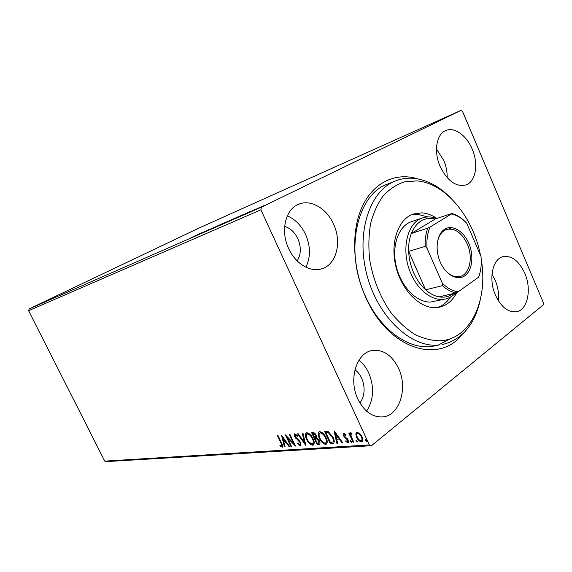 <?xml version="1.0" encoding="UTF-8"?>
<svg xmlns="http://www.w3.org/2000/svg" width="572" height="572" viewBox="0 0 572 572"><rect width="100%" height="100%" fill="white"/><g stroke="black" fill="none" stroke-linecap="round" stroke-linejoin="round"><path stroke-width="0.86" d="M462.19 334.463C438.803 364.679 388.195 349.063 365.851 297.533C352.102 267.103 351.044 230.066 362.555 205.913C374.109 181.732 396.403 172.029 418.103 178.957M395.631 180.895L387.609 184.077C356.907 194.265 344.101 251.179 365.594 296.639C380.587 330.609 410.103 350.879 433.54 346.117L438.624 345.059C410.961 348.005 377.734 317.01 366.852 274.682C355.698 232.418 369.848 190.533 395.631 180.895C401.358 178.65 407.336 177.799 413.549 178.328C427.005 179.751 439.532 186.436 451.122 198.377M524.76 273.194C518.983 260.889 511.754 255.377 503.095 256.635C492.499 258.794 488.259 279.243 495.502 295.266C501.201 307.15 508.179 312.641 516.437 311.754C527.684 309.995 531.924 289.189 524.76 273.194M498.362 300.743C499.056 293.858 497.99 287.03 495.166 280.266L491.984 274.324M333.598 224.21C326.762 208.451 310.682 198.949 298.613 204.29C285.392 209.238 280.23 231.045 288.667 248.563C295.452 263.799 310.496 272.665 321.872 268.768C336.465 264.629 342.07 242.085 333.598 224.21M305.87 267.188C310.718 257.257 310.646 246.389 305.641 234.563C301.351 225.511 295.245 219.29 287.316 215.909M398.584 368.382C392.099 355.312 383.354 349.342 372.351 350.479C356.656 352.481 348.205 379.372 357.865 399.099C364.092 411.382 372.3 417.324 382.475 416.924C399.499 415.93 408.186 388.188 398.584 368.382M366.609 411.161C373.731 399.814 374.46 387.108 368.783 373.037C366.316 367.689 363.034 363.427 358.944 360.253M472.179 149.07C466.595 135.414 454.29 126.598 445.659 130.602C436.372 134.155 433.519 151.651 440.133 166.445C447.397 181.002 455.984 187.173 465.887 184.963C475.811 181.76 478.757 163.964 472.179 149.07M447.154 177.656C447.318 171.907 446.189 166.152 443.758 160.389L436.472 149.077M359.938 403.038C364.822 395.81 365.408 387.544 361.69 378.242C360.01 374.624 357.765 371.8 354.955 369.777M297.175 260.918C301.094 254.454 301.322 247.061 297.869 238.738C294.766 232.311 290.369 228.185 284.663 226.369M263.506 205.813L258.079 208.473L263.506 205.813M251.401 211.411L261.054 206.835L251.401 211.411M254.468 209.717L246.189 213.692L254.49 209.76M233.054 219.448L244.115 214.164L233.054 219.448M219.534 225.375L231.36 219.755L219.534 225.375M209.352 229.837L221.786 223.945L209.352 229.837M196.661 235.399L210.11 229.072L196.661 235.399M192.292 237.173L199.321 233.812L192.306 237.187M29.151 308.901L199.871 227.649L460.953 110.396L261.475 207.135L260.889 209.824L28.6 310.71L29.151 308.901L261.475 207.135M202.481 232.425L190.426 238.131L202.481 232.425M204.418 232.01L215.201 226.834L204.418 232.01M217.467 226.062L226.398 221.929L217.482 226.083M228.9 221.049L238.023 216.824L228.907 221.071M249.728 211.683L236.987 217.725L249.728 211.683M250.057 211.962L251.608 211.247L250.071 211.998M255.091 209.76L256.656 209.037L255.105 209.788M263.47 206.084L265.065 205.348L263.47 206.084M460.953 110.396L462.576 111.526L543.4 302.767L543.214 304.94L371.457 445.71L106.435 461.604L104.755 461.118L28.6 310.71M355.791 433.933L357.092 432.239L359.824 433.612L362.09 436.872C363.12 439.031 363.134 440.633 362.155 441.684L361.54 441.849C359.43 441.42 357.779 439.889 356.585 437.273L355.791 433.933L356.649 432.339M353.031 442.242L348.77 433.061L349.506 433.004L350.135 434.362L350.486 432.811L351.415 433.018L350.986 435.95L353.768 442.192L353.031 442.242L353.539 441.834L349.449 433.011M343.658 433.304L345.66 434.491L345.595 435.313L344.087 434.455L344.094 435.7L348.219 440.011L348.248 442.656L345.853 441.613L345.874 440.747L347.504 441.584L347.519 440.111L343.393 435.8L343.658 433.304M332.425 443.607L330.33 443.743L324.639 431.567L328.342 431.717L333.118 437.401C334.477 440.068 334.606 442.049 333.505 443.336L330.33 443.743M317.217 444.616L311.597 432.661L312.82 432.561C314.178 432.546 315.308 433.483 316.209 435.371L316.595 437.988L319.412 440.955C320.17 442.535 320.184 443.672 319.462 444.365L317.217 444.616L317.717 444.222L317.31 443.343L318.754 443.136L318.74 441.005L316.681 438.938L315.222 438.903L314.643 437.673L315.594 437.501L315.551 435.442L313.527 433.776L312.841 433.833L312.262 432.604M305.748 445.373L297.54 433.841L298.234 433.776L304.468 442.535L302.288 433.44L302.988 433.383L305.841 445.302M291.441 446.317L290.819 446.36L285.364 434.856L293.465 443.157L289.375 434.52L289.997 434.47L295.481 446.053L287.38 437.759L291.441 446.317M280.988 443.093L277.384 435.528L277.985 435.478L281.646 443.164C282.675 444.902 282.933 446.231 282.418 447.154L280.008 446.031L279.901 445.138L281.681 446.038L280.988 443.093L281.445 442.749M104.755 461.118L369.34 444.93L260.889 209.824M281.503 435.185L289.589 446.439L288.924 446.482L286.365 442.871L284.141 443.035L285.063 446.739L284.406 446.782L281.503 435.185M300.615 446.017L297.562 443.6L297.798 442.978L300.228 444.766L300.228 442.771L294.687 436.593L294.58 433.826L297.383 435.599L297.233 436.357L295.238 434.999L295.295 436.493L300.872 442.742L300.951 445.931L298.841 444.165M306.556 439.282C305.141 436.393 305.04 434.27 306.256 432.904L306.814 432.747C309.409 433.297 311.497 435.292 313.084 438.738C314.478 441.605 314.571 443.708 313.37 445.052L312.734 445.223C310.167 444.623 308.108 442.642 306.556 439.282L307.057 438.903M319.34 438.331C317.903 435.392 317.817 433.226 319.083 431.824L319.676 431.66C322.358 432.217 324.503 434.255 326.111 437.759C327.52 440.669 327.599 442.814 326.355 444.187L325.683 444.373C323.023 443.758 320.913 441.748 319.34 438.331L319.848 437.938C318.604 435.392 318.389 433.34 319.19 431.774M334.034 430.78L342.871 442.914L342.092 442.964L339.296 439.074L336.715 439.26L337.609 443.264L336.844 443.314L334.034 430.78M350.3 441.512L350.421 440.433L351.515 441.434L351.523 442.478L350.3 441.512L350.808 441.112L350.636 440.469M355.941 441.134L356.077 440.04L357.178 441.055L357.178 442.106L355.941 441.134L356.456 440.726L356.284 440.075M365.336 440.504L365.479 439.396L366.602 440.419L366.595 441.484L365.336 440.504L365.844 440.09L365.672 439.425M369.34 444.93L371.457 445.71M438.753 344.816L450.536 338.645M282.69 446.854L282.103 447.232M282.604 446.868L280.509 445.659L280.008 446.031M282.046 445.702L282.289 444.601M289.382 446.146L288.924 446.482M286.822 442.535L286.365 442.871M286.801 442.506L284.141 443.035M284.978 446.403L284.406 446.782M284.906 446.41L282.368 436.243M285.542 441.72L282.868 437.938L283.841 441.841L286 441.377M283.326 437.601L282.868 437.938M291.291 446.01L290.819 446.36M287.409 437.737L286.572 435.971M293.944 442.799L293.465 443.157M294.787 444.58L287.88 437.387L287.38 437.759M298.019 443.257L297.562 443.6M300.228 444.766L300.908 442.821M300.7 442.413L300.228 442.771M299.964 441.277L299.478 441.641M299.749 441.005L296.353 437.966L295.846 438.345M295.181 436.229L294.687 436.593M295.116 436.057L294.809 433.762M297.233 435.428L295.924 434.577L295.417 434.949M305.519 443.958L304.49 442.513M302.874 433.39L304.969 442.149L304.468 442.535M306.95 438.652C305.813 436.243 305.62 434.305 306.37 432.847M313.771 444.716L312.734 445.223M313.242 444.837L309.116 442.177M312.92 438.402L312.419 438.781C311.161 436.057 309.495 434.448 307.414 433.962L306.978 434.091C305.977 435.185 306.056 436.894 307.2 439.232C308.437 441.92 310.081 443.507 312.14 444.008L313.134 443.493C314.114 442.499 314.085 440.883 313.041 438.652M311.318 435.807L307.922 433.583L307.135 434.019M307.922 433.583L307.414 433.962M312.627 443.879C313.635 442.821 313.563 441.119 312.419 438.781M319.791 444.044L318.947 444.501M319.455 444.108L317.717 444.222M318.425 439.382L317.188 438.545L315.222 438.903L317.31 443.343M318.926 443.007L319.29 440.712M315.422 434.041L314.035 433.39L312.841 433.833L314.643 437.673M315.758 437.373L316.109 435.156M314.035 433.39L313.527 433.776M316.059 435.063L315.551 435.442M317.188 438.545L316.681 438.938M319.24 440.619L318.74 441.005M326.769 443.843L325.683 444.373M326.19 443.979C324.596 443.843 323.08 442.814 321.628 440.883M320.041 438.338L319.848 437.938M326.104 442.606C327.148 441.52 327.091 439.789 325.933 437.416L325.604 436.758M324.917 435.614C323.673 433.733 322.301 432.704 320.799 432.511L319.97 432.968M325.425 437.809C324.152 435.035 322.436 433.397 320.284 432.904L319.82 433.033C318.79 434.155 318.847 435.9 320.013 438.274C321.264 441.005 322.951 442.628 325.082 443.136L325.597 443C326.641 441.913 326.583 440.183 325.425 437.809L325.933 437.416M320.799 432.511L320.284 432.904M330.838 443.35L325.304 431.51M333.941 442.978L332.933 443.207M333.326 441.634L333.412 441.57C334.062 440.469 333.905 438.967 332.925 437.058L329.029 432.511L325.911 432.761L330.444 442.449L332.904 441.963C333.555 440.862 333.39 439.36 332.418 437.451L328.514 432.904L325.911 432.761M329.029 432.511L328.514 432.904M332.925 437.058L332.418 437.451M333.412 441.57L332.904 441.963M342.621 442.564L342.092 442.964M342.607 442.564L339.811 438.674L339.296 439.074M339.811 438.674L336.715 439.26M337.53 442.9L336.844 443.314M337.351 442.914L334.856 431.746M338.402 437.83L338.917 437.43L335.993 433.361L335.478 433.755L336.429 437.973L338.402 437.83L335.478 433.755M345.61 434.448L344.737 434.019L344.222 434.42M348.548 442.328L347.912 442.749M348.419 442.342L346.36 441.212L345.853 441.613M347.819 441.226L348.026 439.704L347.519 440.111M348.026 439.704L347.454 438.846L346.939 439.253M347.454 438.846L346.246 437.966L345.731 438.366M346.246 437.966L344.787 436.786L344.28 437.187M344.787 436.786L343.908 435.399L343.393 435.8M343.908 435.399L343.586 433.311M351.687 442.07L350.808 441.112M350.722 432.747L350.135 434.362M351.48 433.597L351.115 433.883M357.35 441.698L356.456 440.726M362.548 441.327L361.54 441.849M362.047 441.434C359.945 441.005 358.294 439.482 357.1 436.865L356.585 437.273M357.1 436.865L356.306 433.526M361.854 436.522L361.34 436.937C360.453 434.956 359.216 433.776 357.622 433.383L357.25 433.483C356.499 434.312 356.528 435.557 357.336 437.222C358.208 439.182 359.43 440.347 361.011 440.712L361.919 440.19C362.669 439.396 362.648 438.173 361.854 436.522C360.968 434.548 359.731 433.361 358.136 432.968L357.421 433.412M358.136 432.968L357.622 433.383M361.404 440.604C362.162 439.811 362.14 438.588 361.34 436.937M366.774 441.076L365.844 440.09M197.647 234.785L200.171 233.533L197.662 234.813M222.787 223.723L215.601 227.055L222.794 223.745M229.73 220.506L225.919 222.322L229.73 220.506M225.196 222.68L221.157 224.617L225.196 222.68M234.413 218.626L227.07 222.022L234.427 218.647M240.483 215.994L242.864 214.757L241.262 215.401M241.262 215.444L232.854 219.491L240.476 215.973M244.852 214.085L247.354 212.834L244.866 214.121M264.45 205.512L259.23 207.929L264.464 205.541M480.487 255.291C473.266 217.067 445.259 182.897 416.824 180.902L404.561 181.839C396.703 184.406 389.646 189.003 383.39 195.631C377.77 203.346 373.523 212.612 370.649 223.438C368.675 234.935 368.361 247.061 369.698 259.81C373.08 279.429 380.108 296.961 390.783 312.398C398.234 321.643 406.299 329.014 414.972 334.491C423.766 338.753 432.418 340.833 440.919 340.748C470.978 338.724 488.431 299.478 481.216 259.302M480.108 300.607C474.352 325.296 461.668 339.961 442.042 344.609M422.637 217.896L411.533 221.643C398.527 225.84 391.334 245.903 396.26 266.359C401.036 286.844 416.809 302.81 430.695 302.045L445.609 298.942C433.726 301.995 418.632 291.441 411.125 274.045C400.486 251.115 406.835 222.344 422.637 217.896C427.141 216.43 431.831 216.631 436.715 218.504M427.763 216.938L417.517 214.278L411.247 214.843M456.749 292.521C452.738 300.464 447.047 305.341 439.668 307.15L435.928 307.65C419.884 308.644 401.48 290.168 395.817 266.266C389.99 242.399 398.255 218.976 413.27 214.028L421.636 212.863C426.819 213.163 431.903 215.022 436.894 218.44M437.516 307.514C442.742 305.727 447.061 302.245 450.479 297.061M440.276 262.155C434.67 249.499 436.851 233.912 444.666 229.215C452.402 224.324 463.585 231.059 468.783 243.307C474.088 255.477 472.35 270.549 464.829 275.74C457.4 281.117 445.767 274.889 440.276 262.155M444.373 269.233C449.37 275.218 454.59 277.642 460.017 276.498C469.719 274.424 473.337 257.386 467.26 243.979C461.797 232.74 454.933 227.892 446.675 229.436C441.455 231.317 438.288 236.114 437.172 243.836M427.756 228.171L430.037 227.034C427.441 233.154 426.447 240.254 427.055 248.348L425.196 246.389C424.917 239.618 425.768 233.548 427.756 228.171L411.304 233.483C416.516 221.528 424.546 216.681 435.378 218.94L411.304 233.483C409.295 238.767 408.415 244.73 408.658 251.373C408.994 258.78 410.682 265.959 413.706 272.901C416.802 279.808 420.763 285.442 425.597 289.818C429.965 293.672 434.477 296.031 439.132 296.875C444.494 297.762 449.277 296.632 453.496 293.5M455.634 293C452.759 296.053 449.42 298.033 445.609 298.942M425.196 246.389L408.658 251.373L425.597 289.818L442.378 285.657L442.32 283.233C447.426 288.245 452.724 291.084 458.229 291.749L478.642 277.17C480.916 271.071 481.71 264.2 481.031 256.549L466.709 223.216C461.933 218.182 456.828 215.108 451.401 214.007L430.037 227.034M449.42 228.972L448.856 227.663M450.693 229L449.392 227.592M449.428 227.592L450.1 228.335M427.055 248.348L442.32 283.233M458.229 291.749L455.991 292.914C451.315 292.027 446.782 289.611 442.378 285.657M439.132 296.875L455.991 292.914M451.401 214.007L451.837 213.492C456.427 214.736 460.782 217.36 464.914 221.371L466.28 222.758M435.378 218.94L451.837 213.492M298.048 439.482L297.547 439.861M316.066 438.488L315.558 438.874M326.877 432.332L326.362 432.725M281.681 446.038L282.182 445.667M295.238 434.999L295.745 434.62M313.37 445.052L313.871 444.666M306.978 434.091L307.486 433.705M319.82 433.033L320.334 432.647M333.505 443.336L333.891 443.035M344.087 434.455L344.601 434.055M347.597 441.505L348.012 441.176M357.25 433.483L357.765 433.076M442.785 230.659L446.675 229.436"/></g></svg>

